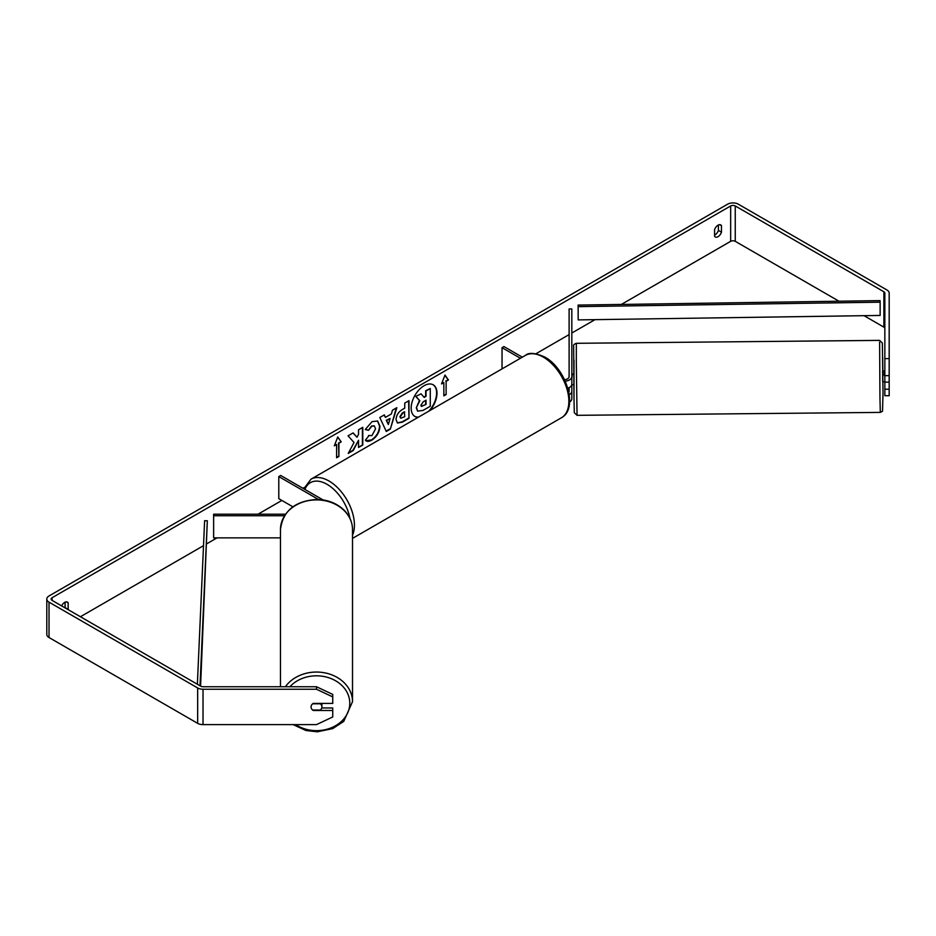 <?xml version="1.0" encoding="UTF-8"?>
<svg xmlns="http://www.w3.org/2000/svg" width="936" height="936" viewBox="0 0 936 936"><rect width="100%" height="100%" fill="white"/><g stroke="black" fill="none" stroke-linecap="round" stroke-linejoin="round"><path stroke-width="1.4" d="M285.492 514.192L213.63 514.192L213.63 515.748L284.462 515.748M213.63 515.748L213.63 537.861L280.472 537.861M292.851 506.797L278.788 498.677L278.788 476.564L318.439 499.461M323.06 499.918L280.706 475.465L278.788 476.564M280.472 686.743L280.472 529.542A36.013 29.648 -0 0 1 316.485 499.894A36.013 29.648 -0 0 1 352.509 529.542L352.509 701.696A36.013 29.648 180 0 0 325.892 673.078A36.013 29.648 180 0 0 285.386 686.743M321.902 703.392L321.902 706.926A5.417 4.458 -0 0 1 320.358 710.038L312.624 710.038A5.417 4.458 -0 0 1 311.08 706.926A5.417 4.423 -0 0 1 313.244 703.392L332.736 703.392L332.736 696.899L316.485 689.247L316.485 686.743L332.736 694.407L332.736 696.899M312.671 703.802L320.358 703.802A5.417 4.458 -0 0 1 321.902 706.926M428.828 411.15A18.264 10.542 120 0 0 433.017 384.719M430.01 410.459A18.264 10.542 120 0 0 433.216 384.825A18.264 10.542 120 0 0 424.078 385.726A18.264 10.542 120 0 0 412.144 401.825A18.264 10.542 120 0 0 414.94 416.461A18.264 10.542 120 0 0 418.146 417.316M838.995 301.216L735.251 241.324A3.253 1.872 0 0 0 730.665 241.324L621.352 304.434M594.992 319.656L571.826 333.029M569.111 334.597L535.965 353.738M304.223 487.527L302.913 488.288M281.853 500.444L258.055 514.192M217.047 537.861L206.891 543.722M203.51 545.676L80.426 616.742M884.848 358.605L889.177 358.605L889.177 375.652L884.848 375.652L884.848 293.097A3.253 1.872 0 0 0 883.888 291.775L735.251 205.955A3.253 1.872 0 0 0 730.665 205.955L52.088 597.73A3.253 1.872 0 0 0 51.129 599.052A3.253 1.872 0 0 0 52.088 600.385L200.725 686.193A3.253 1.872 0 0 0 203.018 686.743L316.485 686.743M354.03 442.471L348.227 453.422L353.27 450.52L358.535 440.294L358.535 447.466L362.782 445.021L362.782 427.331L358.535 429.788L358.535 434.351L356.99 437.252L353.129 432.9L348.04 435.848L354.03 442.471M385.433 417.386L391.377 413.969L392.453 410.202L396.829 407.675L390.347 429.121L386.287 431.473L379.805 417.503L384.333 414.894L385.433 417.386L384.099 415.022M714.577 229.671A5.417 3.124 -60 0 1 720.732 224.921A5.417 3.124 -60 0 1 721.469 225.693L721.469 232.198A5.417 3.124 -60 0 1 718.029 236.691A5.417 3.124 -60 0 1 715.315 236.96A5.417 3.124 -60 0 1 714.577 236.176L714.577 229.671M68.082 609.617A5.417 3.124 120 0 0 68.164 609.383L68.164 602.878A5.417 3.124 120 0 0 67.427 602.105A5.417 3.124 120 0 0 61.659 605.908M334.316 445.84L337.756 436.96L341.207 441.862L338.914 443.184L338.914 456.452L336.609 457.774L336.609 444.506L334.316 445.84M446.133 381.28L448.426 379.957L444.986 375.055L441.535 383.935L443.839 382.602L443.839 395.87L446.133 394.547L446.133 381.28L446.133 394.547M396.057 419.597L396.057 419.539C396.349 415.163 398.549 411.77 402.644 409.371L404.75 408.154L404.75 403.1L408.997 400.655L408.997 418.345L402.433 422.136L397.472 423.013L396.057 419.597M368.562 435.497L371.908 435.638L375.558 428.852L374.377 425.927L371.908 426.184L368.445 430.326L365.251 429.542L372.037 421.633L377.664 421.024L379.934 426.278C379.56 432.128 376.869 436.749 371.861 440.131C368.807 441.757 366.643 441.769 365.368 440.201L368.878 435.743M366.233 440.879L365.368 440.201M718.403 224.991L718.403 230.431A5.417 3.124 -60 0 1 714.964 234.913A5.417 3.124 -60 0 1 714.577 235.111M889.177 358.605L889.177 293.097A7.582 4.376 0 0 0 886.954 289.996L738.317 204.188A7.582 4.376 0 0 0 727.6 204.188L49.023 595.963A7.582 4.376 0 0 0 46.8 599.052A7.582 4.376 0 0 0 49.023 602.152L197.66 687.96A7.582 4.376 0 0 0 203.018 689.247L316.485 689.247M65.017 607.85A5.417 3.124 120 0 0 65.099 607.616L65.099 602.176M884.848 328.466A3.253 1.872 0 0 0 883.888 327.144L864.033 315.678M46.8 599.052L46.8 634.433A7.582 4.376 0 0 0 49.023 637.521L197.66 723.341A7.582 4.376 0 0 0 203.018 724.616L316.485 724.616L332.736 716.964L332.736 710.471L313.244 710.471A5.417 4.423 -0 0 1 312.636 710.038M311.407 708.47A5.417 4.423 -0 0 1 311.08 706.937M321.75 707.967L332.736 707.967L332.736 710.471M884.848 382.134L884.848 395.706L889.177 395.706L889.177 382.134L884.848 382.134L884.848 375.652M884.848 389.212L889.177 389.212M889.177 375.652L889.177 382.134M721.469 225.693L719.69 224.663M721.469 232.198L718.403 230.431M68.164 602.878L66.386 601.848M68.164 609.383L65.099 607.616M414.753 416.344A18.264 10.542 120 0 0 418.567 417.07M416.286 407.827L419.445 400.503L415.783 396.443L421.071 393.822L424.172 397.414L426.032 396.337L426.032 390.967L430.279 388.51L430.279 406.236L423.025 410.424L417.608 411.15L416.286 407.827L419.819 400.725L416.157 396.665M421.071 393.822L415.783 396.443M423.914 397.11L425.646 396.115L425.646 390.745L430.279 388.51M417.678 411.185L416.672 408.049M337.674 437.159L341.207 441.862M340.821 441.64L338.914 443.184M338.528 442.962L338.914 456.452M336.609 457.33L338.528 456.23M334.538 445.267L336.609 444.506M445.747 394.325L443.839 395.425M441.757 383.362L443.839 382.602M445.747 381.057L448.426 379.957M448.051 379.735L444.904 375.254M396.291 407.991L390.347 429.121M389.973 428.899L386.123 431.122M390.066 418.509L386.275 420.264L388.346 424.499L390.066 418.509L386.65 420.486L388.346 424.499M408.611 400.877L408.997 418.345M408.611 418.123L402.047 421.914L397.285 422.896M404.75 412.004L402.737 413.162L400.304 416.859L400.819 418.205L404.75 416.672L404.364 411.781L402.351 412.94L399.918 416.637L400.643 418.064M353.012 432.97L356.99 437.252M358.535 447.022L362.782 445.021M362.407 444.799L362.407 427.553M348.566 452.778L352.884 450.298L358.535 440.294M377.465 420.919L379.548 426.055C379.185 431.905 376.494 436.527 371.475 439.908L366.046 440.762M374.178 425.833L371.522 425.962L368.445 430.326M368.07 430.104L365.309 429.425M420.943 405.218L421.399 406.423L426.032 404.434L426.032 400.187L423.224 401.801L420.943 405.218M421.235 406.282L426.032 404.434M425.646 404.212L425.646 400.409M569.24 394.653A8.12 4.692 0 0 0 571.826 391.225L571.826 384.696M571.826 391.225L571.826 398.748A8.12 4.692 180 0 1 569.615 401.965M564.56 379.724A5.417 3.124 180 0 0 569.111 376.635L569.111 308.95L571.826 308.95L571.826 384.158A8.12 4.692 180 0 1 567.824 388.194M571.826 376.635A8.12 4.692 180 0 1 565.262 381.233M568.819 392.242A5.417 3.124 0 0 0 569.111 391.225L569.111 387.644M522.323 357.166L503.954 346.566L502.047 347.677L502.047 368.878M520.404 358.277L502.047 347.677M884.848 371.007L882.601 370.948L882.707 381.771L884.333 381.759M884.848 375.476L884.239 375.476L884.227 370.925M889.177 380.776L889.177 374.915M573.932 373.932L571.826 374.037M569.111 374.061L569.065 377.032M572.305 373.944L571.826 378.507M574.037 384.755L571.767 384.696M884.239 371.019L884.239 375.476M578.191 319.901L880.132 315.444L880.132 302.176L880.062 300.608L578.12 305.077L578.191 319.901L578.12 305.077M880.132 302.176L578.191 306.634M197.367 684.263L204.621 520.72L207.324 520.755L200.585 686.111M200.011 685.784L207.324 520.755M289.879 686.743A33.31 27.425 -0 0 1 327.05 677.219A33.31 27.425 -0 0 1 349.795 703.228A33.31 27.425 -0 0 1 330.899 727.951A33.31 27.425 -0 0 1 295.647 724.616M730.665 205.955L730.665 241.324M52.088 597.73L52.088 600.385M203.018 689.247L203.018 724.616M735.251 205.955L735.251 241.324M883.888 291.775L883.888 327.144M49.023 602.152L49.023 637.521M197.66 687.96L197.66 723.341M561.413 417.772A36.013 20.791 -120 0 0 566.923 388.92A36.013 20.791 -120 0 0 543.406 357.178A36.013 20.791 -120 0 0 525.4 355.399C528.77 352.287 535.228 352.837 544.752 357.049C566.151 368.398 578.904 408.693 561.413 417.772L352.509 538.387M525.4 355.399L310.951 479.209A36.013 20.791 60 0 1 328.957 480.987A36.013 20.791 60 0 1 352.509 535.181M349.935 518.357A33.31 19.235 -120 0 0 327.038 484.31A33.31 19.235 -120 0 0 304.902 489.434M879.945 397.18L879.606 340.376L882.344 343.009L883.011 393.073L882.519 411.208L880.296 412.402L879.945 397.18M879.606 340.376L576.342 343.301L576.319 362.758L577.044 415.327L880.296 412.402M576.342 343.301C574.107 344.155 573.206 345.056 573.651 345.992L573.99 398.584L573.99 360.114M882.823 370.937L882.66 357.131L882.823 370.937M293.108 724.616L305.955 730.513L317.316 731.812L332.725 728.594L343.734 721.41L352.509 701.696M280.472 529.542C282.859 510.799 295.132 500.76 317.316 499.426C327.857 499.765 336.656 503.24 343.734 509.827C349.467 515.479 352.392 522.054 352.509 529.542M310.951 479.209L303.79 488.803M577.044 415.327L574.294 412.694L573.99 398.584"/></g></svg>
